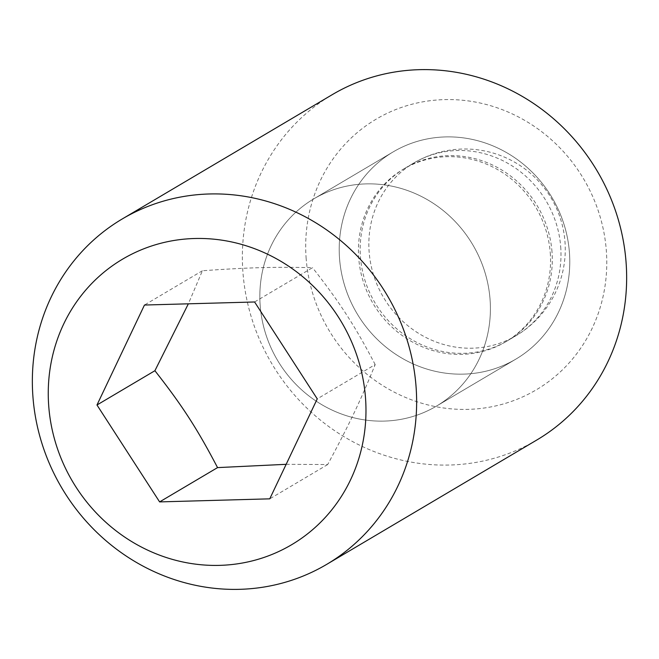 <?xml version="1.0" encoding="UTF-8"?>
<svg xmlns="http://www.w3.org/2000/svg" width="659" height="659" viewBox="0 0 659 659"><rect width="100%" height="100%" fill="white"/><g stroke="black" fill="none" stroke-linecap="round" stroke-linejoin="round"><path stroke-width="0.49" stroke-dasharray="3.29 2.47" d="M490.049 299.301A120.416 113.439 59.4 0 1 436.456 406.117A120.416 113.439 59.4 0 1 260.198 305.694A120.416 113.439 59.4 0 1 313.791 198.87A120.416 113.439 59.4 0 1 490.049 299.301A120.416 113.439 59.4 0 1 436.456 406.117A120.416 113.439 59.4 0 1 260.198 305.694A120.416 113.439 59.4 0 1 313.791 198.87A120.416 113.439 59.4 0 1 490.049 299.301M569.417 252.323A120.416 113.439 59.4 0 1 515.824 359.147A120.416 113.439 59.4 0 1 339.566 258.715A120.416 113.439 59.4 0 1 393.159 151.899A120.416 113.439 59.4 0 1 569.417 252.323A120.416 113.439 59.4 0 1 515.824 359.147A120.416 113.439 59.4 0 1 339.566 258.715A120.416 113.439 59.4 0 1 393.159 151.899A120.416 113.439 59.4 0 1 569.417 252.323M550.265 252.858A100.349 94.534 59.4 0 1 505.601 341.873A100.349 94.534 59.4 0 1 358.727 258.18A100.349 94.534 59.4 0 1 403.382 169.165A100.349 94.534 59.4 0 1 550.265 252.858M536.731 440.055A200.69 189.059 59.4 0 1 242.965 272.678A200.69 189.059 59.4 0 1 332.284 94.641M306.163 258.666A157.237 148.127 59.4 0 1 444.314 99.616A157.237 148.127 59.4 0 1 606.305 250.321A157.237 148.127 59.4 0 1 468.145 409.363A157.237 148.127 59.4 0 1 306.163 258.666M286.163 464.315L327.688 464.546C349.319 424.272 360.498 400.754 375.185 364.584L317.251 398.876M552.003 251.829A100.349 94.534 -120.6 0 0 448.631 155.656A100.349 94.534 -120.6 0 0 360.465 257.15A100.349 94.534 -120.6 0 0 463.837 353.323A100.349 94.534 -120.6 0 0 552.003 251.829M327.688 464.546L269.753 498.838M254.605 301.979L312.539 267.686C273.897 266.804 247.99 267.521 202.404 270.75L188.35 303.815M202.404 270.75L144.469 305.035M375.185 364.584C354.707 325.48 339.97 302.687 312.539 267.686M560.694 246.688A100.349 94.534 59.4 0 1 516.03 335.703A100.349 94.534 59.4 0 1 369.147 252.01A100.349 94.534 59.4 0 1 413.811 162.995A100.349 94.534 59.4 0 1 560.694 246.688M515.824 359.147L436.456 406.117L515.824 359.147M505.601 341.873L516.03 335.703A100.349 100.349 0 0 0 564.969 241.647A100.349 100.349 0 0 0 413.811 162.995L403.382 169.165M393.159 151.899L313.791 198.87L393.159 151.899"/><path stroke-width="0.99" d="M122.269 218.945L332.284 94.641A200.69 189.059 59.4 0 1 626.05 262.027A200.69 189.059 59.4 0 1 536.731 440.055L326.716 564.359A200.69 189.059 59.4 0 1 32.95 396.973A200.69 189.059 59.4 0 1 122.269 218.945A200.69 189.059 59.4 0 1 416.035 386.322A200.69 189.059 59.4 0 1 326.716 564.359M48.75 406.339A165.928 156.315 59.4 0 1 194.537 238.509A165.928 156.315 59.4 0 1 365.481 397.534A165.928 156.315 59.4 0 1 219.686 565.364A165.928 156.315 59.4 0 1 48.75 406.339M188.35 303.815L154.906 370.712C182.337 405.705 197.074 428.498 217.552 467.61L286.163 464.315M217.552 467.61L159.618 501.903L96.972 404.997L144.469 305.035L254.605 301.979L317.251 398.876L269.753 498.838L159.618 501.903M154.906 370.712L96.972 404.997"/></g></svg>
